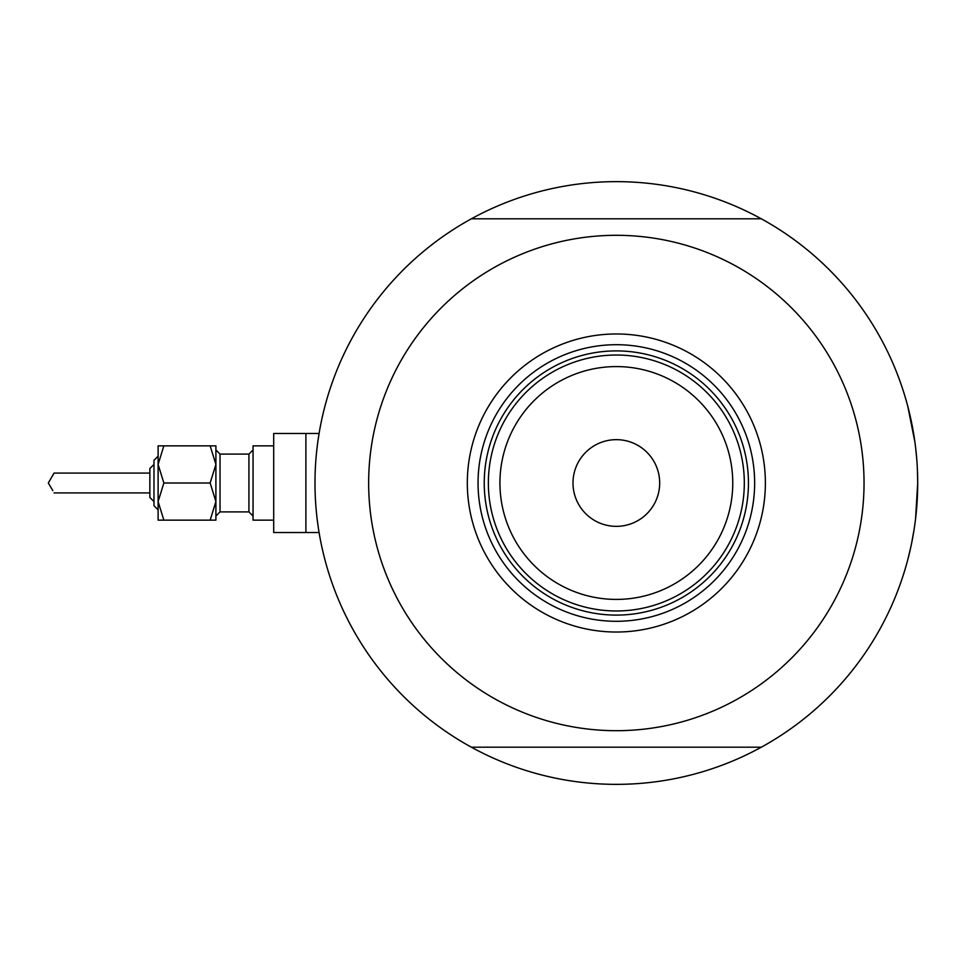 <?xml version="1.0" encoding="UTF-8"?>
<svg xmlns="http://www.w3.org/2000/svg" width="966" height="966" viewBox="0 0 966 966"><rect width="100%" height="100%" fill="white"/><g stroke="black" fill="none" stroke-linecap="round" stroke-linejoin="round"><path stroke-width="1.45" d="M318.78 530.672L319.432 534.609L319.082 532.544L305.896 532.544L305.896 433.456L273.704 433.456L273.704 532.544L305.896 532.544L305.896 433.456L319.082 433.456L319.432 431.391L318.055 440.11M316.353 454.322L317.198 446.534M735.983 759.59A301.356 301.356 0 0 0 761.305 747.201A301.356 301.356 0 0 1 471.384 747.201A301.356 301.356 0 0 0 496.693 759.59M318.055 525.902L317.198 519.491M907.786 559.64L910.757 547.311M911.614 543.266L914.114 529.38M915.575 518.718L917.7 483L917.446 470.708M496.693 206.41A301.356 301.356 0 0 0 471.384 218.799A301.356 301.356 0 0 1 761.305 218.799A301.356 301.356 0 0 0 735.983 206.41M916.722 458.669L915.575 447.246M914.862 441.788L907.786 406.36M467.315 483A149.03 149.03 0 0 1 616.344 333.97A149.03 149.03 0 0 1 765.374 483A149.03 149.03 0 0 1 616.344 632.03A149.03 149.03 0 0 1 467.315 483M754.639 483A138.295 138.295 0 0 0 616.344 344.705A138.295 138.295 0 0 0 478.049 483A138.295 138.295 0 0 0 616.344 621.295A138.295 138.295 0 0 0 754.639 483M368.65 483A247.694 247.694 0 0 0 616.344 730.694A247.694 247.694 0 0 0 864.039 483A247.694 247.694 0 0 0 616.344 235.306A247.694 247.694 0 0 0 368.65 483M917.7 483A301.356 301.356 0 0 0 761.305 218.799L471.384 218.799A301.356 301.356 0 0 0 471.384 747.201L761.305 747.201A301.356 301.356 0 0 0 917.7 483M499.929 483A116.415 116.415 0 0 0 616.344 599.415A116.415 116.415 0 0 0 732.759 483A116.415 116.415 0 0 0 616.344 366.585A116.415 116.415 0 0 0 499.929 483M744.315 483A127.971 127.971 0 0 1 616.344 610.971A127.971 127.971 0 0 1 488.361 483A127.971 127.971 0 0 1 616.344 355.029A127.971 127.971 0 0 1 744.315 483M659.681 483A43.349 43.349 0 0 0 616.344 439.651A43.349 43.349 0 0 0 572.995 483A43.349 43.349 0 0 0 616.344 526.349A43.349 43.349 0 0 0 659.681 483M504.989 546.08A127.971 127.971 0 0 0 727.688 546.08M748.445 483A132.101 132.101 0 0 1 616.344 615.101A132.101 132.101 0 0 1 484.244 483A132.101 132.101 0 0 1 616.344 350.9A132.101 132.101 0 0 1 748.445 483M153.98 505.701L158.11 509.831L153.98 505.701L153.98 460.299L158.11 456.169L158.11 445.845L158.11 464.429L163.858 445.845L158.11 445.845M54.048 492.914L149.851 492.914L149.851 497.454L149.851 468.546L149.851 473.086L54.048 473.086L48.3 483L52.816 490.595M215.901 501.571L215.901 445.845L210.153 445.845L215.901 464.429L210.153 483L215.901 501.571L215.901 520.155L210.153 520.155L215.901 501.571M273.704 520.155L253.056 520.155L253.056 445.845L273.704 445.845L253.056 445.845M52.816 475.405L54.048 473.086M158.11 483L158.11 464.429L158.11 501.571L163.858 483L158.11 464.429M163.858 520.155L158.11 520.155L158.11 501.571L163.858 520.155L210.153 520.155M163.858 445.845L210.153 445.845M163.858 483L210.153 483M215.901 449.975L220.031 454.105L248.926 454.105L220.031 454.105L220.031 511.895L248.926 511.895L248.926 454.105L253.056 449.975M273.704 433.456L319.082 433.456M153.98 501.571L149.851 497.454L153.98 501.571M153.98 464.429L149.851 468.546L153.98 464.429M158.11 456.169L153.98 460.299M248.926 511.895L253.056 516.025M220.031 511.895L215.901 516.025"/></g></svg>
